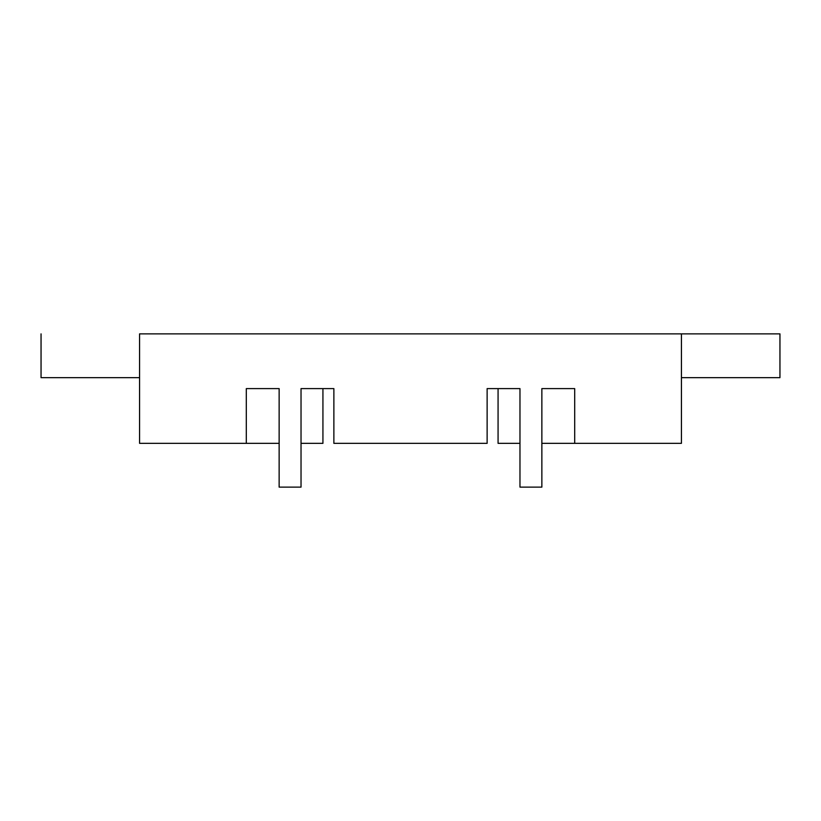 <?xml version="1.0" encoding="UTF-8"?>
<svg xmlns="http://www.w3.org/2000/svg" width="821" height="821" viewBox="0 0 821 821"><rect width="100%" height="100%" fill="white"/><g stroke="black" fill="none" stroke-linecap="round" stroke-linejoin="round"><path stroke-width="1.23" d="M519.97 454.29L519.97 388.61L519.97 487.13L541.86 487.13L541.86 388.61L574.7 388.61L574.7 443.34L681.43 443.34L681.43 333.87L681.43 443.34L574.7 443.34L574.7 388.61L541.86 388.61L541.86 487.13L519.97 487.13L519.97 388.61L487.13 388.61L487.13 443.34L333.87 443.34L333.87 388.61L301.03 388.61L301.03 487.13L279.14 487.13L279.14 388.61L246.3 388.61L246.3 443.34L139.57 443.34L139.57 333.87L139.57 443.34L279.14 443.34M322.93 443.34L322.93 388.61L322.93 443.34L301.03 443.34M574.7 443.34L541.86 443.34M519.97 443.34L498.07 443.34L498.07 388.61L498.07 443.34M139.57 333.87L779.95 333.87L779.95 377.66L779.95 333.87L139.57 333.87M519.97 388.61L487.13 388.61L487.13 443.34L333.87 443.34L333.87 388.61L301.03 388.61L301.03 454.29M541.86 388.61L541.86 454.29M279.14 454.29L279.14 388.61L279.14 487.13L301.03 487.13L301.03 388.61M246.3 443.34L246.3 388.61L279.14 388.61M681.43 377.66L779.95 377.66L681.43 377.66M41.05 333.87L41.05 377.66L139.57 377.66L41.05 377.66L41.05 333.87"/></g></svg>
